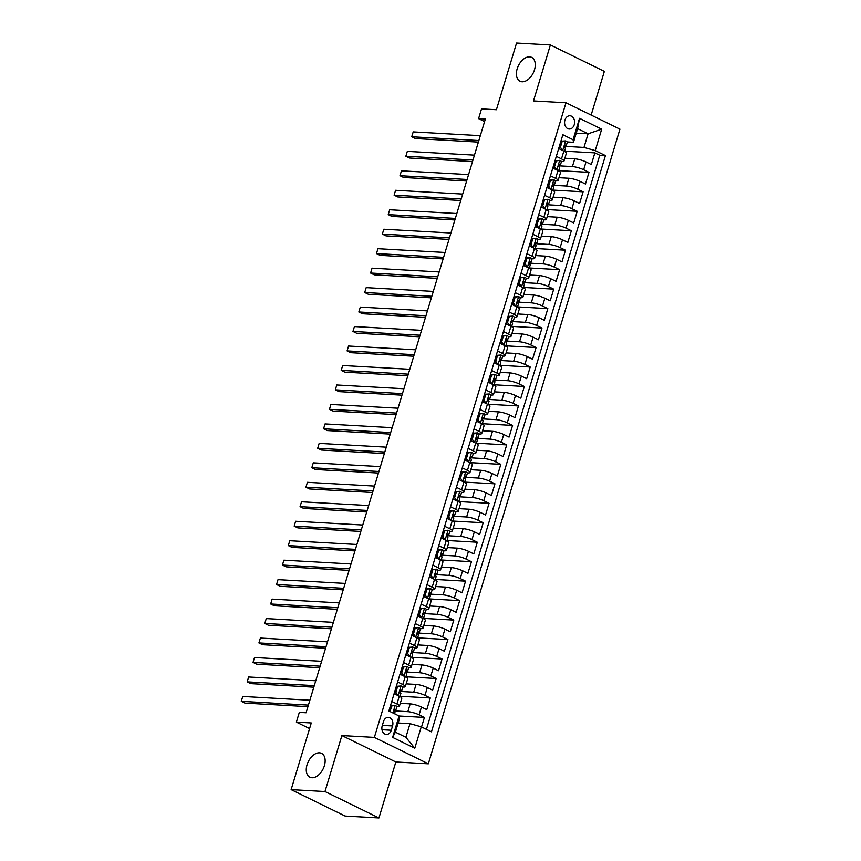 <?xml version="1.0" encoding="UTF-8"?>
<svg xmlns="http://www.w3.org/2000/svg" width="861" height="861" viewBox="0 0 861 861"><rect width="100%" height="100%" fill="white"/><g stroke="black" fill="none" stroke-linecap="round" stroke-linejoin="round"><path stroke-width="1.29" d="M522.067 81.773A13.281 8.266 116.1 0 1 519.99 81.235A13.281 8.266 116.1 0 1 517.719 67.233A13.281 8.266 116.1 0 1 529.59 56.848A13.281 8.266 116.1 0 1 531.668 57.386A13.281 8.266 116.1 0 1 533.938 71.388A13.281 8.266 116.1 0 1 522.067 81.773M311.94 777.741A13.281 8.266 116.1 0 1 309.863 777.203A13.281 8.266 116.1 0 1 307.592 763.201A13.281 8.266 116.1 0 1 319.463 752.826A13.281 8.266 116.1 0 1 321.54 753.353A13.281 8.266 116.1 0 1 323.811 767.355A13.281 8.266 116.1 0 1 311.94 777.741M564.924 120.109A6.64 5.026 93.2 0 0 569.218 129.032A6.64 5.026 93.2 0 0 574.255 124.684A6.64 5.026 93.2 0 0 569.96 115.772A6.64 5.026 93.2 0 0 564.924 120.109M591.152 115.073L604.357 71.366L550.383 44.955L516.546 43.05L496.42 109.724L481.525 108.884L478.587 118.624L484.582 121.552M428.337 763.815L619.942 129.161L565.978 102.76L374.363 737.403L428.337 763.815L395.845 761.985L341.882 735.574L324.984 791.539L378.948 817.95L395.845 761.985M378.948 817.95L345.11 816.045L291.136 789.634L311.273 722.96L296.378 722.121L309.573 728.578M324.984 791.539L291.136 789.634M421.535 726.964L424.419 717.428L399.084 716.008M400.279 703.319L410.191 703.878A8.298 1.647 16.8 0 1 421.438 707.042L426.765 709.647L430.296 697.97L400.021 696.258M406.155 683.86L416.067 684.409A8.298 1.647 -163.2 0 1 427.325 687.573L432.642 690.178L436.172 678.5L405.897 676.789M412.042 664.391L421.944 664.95A8.298 1.647 -163.2 0 1 433.201 668.104L438.518 670.708L442.048 659.031L411.773 657.32M417.919 644.921L427.831 645.481A8.298 1.647 -163.2 0 1 439.078 648.634L444.394 651.239L447.924 639.562L417.65 637.861M423.795 625.452L433.707 626.012A8.298 1.647 -163.2 0 1 444.954 629.165L450.281 631.78L453.801 620.092L423.526 618.392M429.671 605.983L439.584 606.542A8.298 1.647 -163.2 0 1 450.83 609.706L456.158 612.311L459.677 600.623L429.402 598.922M435.548 586.513L445.46 587.073A8.298 1.647 -163.2 0 1 456.707 590.237L462.034 592.842L465.553 581.164L435.279 579.453M441.424 567.044L451.336 567.603A8.298 1.647 -163.2 0 1 462.583 570.768L467.91 573.372L471.441 561.695L441.155 559.984M447.3 547.585L457.213 548.134A8.298 1.647 -163.2 0 1 468.459 551.298L473.787 553.903L477.317 542.226L447.042 540.514M453.177 528.116L463.089 528.676A8.298 1.647 -163.2 0 1 474.336 531.829L479.663 534.433L483.193 522.756L452.918 521.056M459.064 508.647L468.965 509.206A8.298 1.647 -163.2 0 1 480.223 512.36L485.539 514.964L489.07 503.287L458.795 501.586M464.94 489.177L474.852 489.737A8.298 1.647 -163.2 0 1 486.099 492.901L491.416 495.505L494.946 483.817L464.671 482.117M470.816 469.708L480.729 470.267A8.298 1.647 -163.2 0 1 491.975 473.432L497.303 476.036L500.822 464.348L470.547 462.648M476.693 450.238L486.605 450.798A8.298 1.647 -163.2 0 1 497.852 453.962L503.179 456.567L506.698 444.889L476.424 443.178M482.569 430.78L492.481 431.329A8.298 1.647 -163.2 0 1 503.728 434.493L509.055 437.097L512.575 425.42L482.3 423.709M488.445 411.31L498.358 411.87A8.298 1.647 -163.2 0 1 509.604 415.024L514.932 417.628L518.462 405.951L488.176 404.25M494.322 391.841L504.234 392.401A8.298 1.647 -163.2 0 1 515.481 395.554L520.808 398.159L524.338 386.481L494.063 384.781M500.198 372.372L510.11 372.931A8.298 1.647 -163.2 0 1 521.357 376.096L526.684 378.7L530.215 367.012L499.94 365.312M506.085 352.902L515.987 353.462A8.298 1.647 -163.2 0 1 527.244 356.626L532.561 359.231L536.091 347.543L505.816 345.842M511.961 333.433L521.874 333.993A8.298 1.647 -163.2 0 1 533.12 337.157L538.437 339.761L541.967 328.084L511.692 326.373M517.838 313.974L527.75 314.523A8.298 1.647 -163.2 0 1 538.997 317.687L544.313 320.292L547.844 308.615L517.569 306.903M523.714 294.505L533.626 295.065A8.298 1.647 -163.2 0 1 544.873 298.218L550.201 300.823L553.72 289.145L523.445 287.434M529.59 275.036L539.503 275.595A8.298 1.647 -163.2 0 1 550.749 278.749L556.077 281.353L559.596 269.676L529.321 267.975M535.467 255.566L545.379 256.126A8.298 1.647 -163.2 0 1 556.626 259.279L561.953 261.895L565.483 250.207L535.198 248.506M541.343 236.097L551.255 236.657A8.298 1.647 -163.2 0 1 562.502 239.821L567.829 242.425L571.36 230.737L541.085 229.037M547.219 216.628L557.132 217.187A8.298 1.647 -163.2 0 1 568.378 220.351L573.706 222.956L577.236 211.279L546.961 209.567M553.096 197.158L563.008 197.718A8.298 1.647 -163.2 0 1 574.265 200.882L579.582 203.487L583.112 191.809L552.837 190.098M558.983 177.7L568.895 178.249A8.298 1.647 -163.2 0 1 580.142 181.413L585.458 184.017L588.989 172.34L558.714 170.629M556.324 156.358L561.49 158.887A8.298 1.647 16.8 0 1 564.03 160.975A8.298 1.647 16.8 0 1 561.91 161.438L561.329 161.405M550.448 175.816L555.614 178.356A8.298 1.647 16.8 0 1 558.143 180.444A8.298 1.647 16.8 0 1 556.034 180.907L555.453 180.864M544.572 195.286L549.738 197.815A8.298 1.647 16.8 0 1 552.267 199.913A8.298 1.647 16.8 0 1 550.157 200.365L549.576 200.333M538.695 214.755L543.861 217.284A8.298 1.647 16.8 0 1 546.391 219.383A8.298 1.647 16.8 0 1 544.281 219.835L543.7 219.803M532.808 234.224L537.985 236.753A8.298 1.647 16.8 0 1 540.514 238.852A8.298 1.647 16.8 0 1 538.405 239.304L537.824 239.272M526.932 253.694L532.109 256.223A8.298 1.647 16.8 0 1 534.638 258.322A8.298 1.647 16.8 0 1 532.529 258.774L531.947 258.741M521.056 273.163L526.232 275.692A8.298 1.647 16.8 0 1 528.762 277.78A8.298 1.647 16.8 0 1 526.652 278.243L526.071 278.211M515.179 292.622L520.356 295.162A8.298 1.647 16.8 0 1 522.885 297.249A8.298 1.647 16.8 0 1 520.776 297.712L520.184 297.68M509.303 312.091L514.469 314.62A8.298 1.647 16.8 0 1 517.009 316.719A8.298 1.647 16.8 0 1 514.889 317.171L514.308 317.139M503.427 331.56L508.593 334.09A8.298 1.647 16.8 0 1 511.122 336.188A8.298 1.647 16.8 0 1 509.012 336.64L508.431 336.608M497.55 351.03L502.716 353.559A8.298 1.647 16.8 0 1 505.246 355.658A8.298 1.647 16.8 0 1 503.136 356.11L502.555 356.077M491.674 370.499L496.84 373.028A8.298 1.647 16.8 0 1 499.369 375.127A8.298 1.647 16.8 0 1 497.26 375.579L496.679 375.547M485.787 389.968L490.964 392.498A8.298 1.647 16.8 0 1 493.493 394.586A8.298 1.647 16.8 0 1 491.383 395.048L490.802 395.016M479.911 409.438L485.087 411.967A8.298 1.647 16.8 0 1 487.617 414.055A8.298 1.647 16.8 0 1 485.507 414.518L484.926 414.485M474.034 428.896L479.211 431.436A8.298 1.647 16.8 0 1 481.74 433.524A8.298 1.647 16.8 0 1 479.631 433.976L479.05 433.944M468.158 448.366L473.335 450.895A8.298 1.647 16.8 0 1 475.864 452.994A8.298 1.647 16.8 0 1 473.754 453.446L473.163 453.413M462.282 467.835L467.448 470.364A8.298 1.647 16.8 0 1 469.988 472.463A8.298 1.647 16.8 0 1 467.867 472.915L467.286 472.883M456.405 487.304L461.571 489.834A8.298 1.647 16.8 0 1 464.111 491.932A8.298 1.647 16.8 0 1 461.991 492.384L461.41 492.352M450.529 506.774L455.695 509.303A8.298 1.647 16.8 0 1 458.224 511.391A8.298 1.647 16.8 0 1 456.115 511.854L455.534 511.821M444.653 526.243L449.819 528.772A8.298 1.647 16.8 0 1 452.348 530.86A8.298 1.647 16.8 0 1 450.238 531.323L449.657 531.291M438.766 545.702L443.942 548.242A8.298 1.647 16.8 0 1 446.472 550.33A8.298 1.647 16.8 0 1 444.362 550.792L443.781 550.749M432.889 565.171L438.066 567.7A8.298 1.647 16.8 0 1 440.595 569.799A8.298 1.647 16.8 0 1 438.486 570.251L437.905 570.219M427.013 584.641L432.19 587.17A8.298 1.647 16.8 0 1 434.719 589.268A8.298 1.647 16.8 0 1 432.609 589.72L432.028 589.688M421.137 604.11L426.313 606.639A8.298 1.647 16.8 0 1 428.843 608.738A8.298 1.647 16.8 0 1 426.733 609.19L426.141 609.157M415.26 623.579L420.437 626.108A8.298 1.647 16.8 0 1 422.966 628.207A8.298 1.647 16.8 0 1 420.857 628.659L420.265 628.627M409.384 643.049L414.55 645.578A8.298 1.647 16.8 0 1 417.09 647.666A8.298 1.647 16.8 0 1 414.97 648.129L414.389 648.096M403.508 662.507L408.674 665.047A8.298 1.647 16.8 0 1 411.203 667.135A8.298 1.647 16.8 0 1 409.093 667.598L408.512 667.566M397.631 681.977L402.797 684.506A8.298 1.647 16.8 0 1 405.327 686.604A8.298 1.647 16.8 0 1 403.217 687.056L402.636 687.024M296.378 722.121L299.316 712.381L306.085 712.768L485.356 119.001L478.587 118.624M391.26 730.246L392.551 725.963A6.436 4.865 93.2 0 0 388.386 717.331A6.436 4.865 93.2 0 0 383.511 721.54L382.209 725.823A6.436 4.865 93.2 0 0 386.374 734.455A6.436 4.865 93.2 0 0 391.26 730.246L381.993 729.73M573.48 142.291L573.06 139.74L562.846 134.736L388.871 710.982L399.084 715.975L399.504 718.526L395.382 732.162L405.886 737.296L409.997 723.67L421.255 726.824L431.458 731.828L605.434 155.583L595.231 150.589L583.984 147.425L588.095 133.799L577.591 128.655L573.48 142.291L567.205 141.936M573.06 139.74L579.528 118.323L601.688 129.172L595.231 150.589M421.255 726.824L414.787 748.241L392.616 737.393L399.084 715.975M559.532 165.85L572.414 166.571A8.298 1.647 16.8 0 1 583.661 169.735L588.989 172.34M564.859 158.23L574.771 158.79L572.414 166.571M553.645 185.319L566.538 186.041A8.298 1.647 16.8 0 1 577.785 189.205L583.112 191.809M547.768 204.778L560.662 205.51A8.298 1.647 16.8 0 1 571.908 208.663L577.236 211.279M541.892 224.247L554.785 224.979A8.298 1.647 16.8 0 1 566.032 228.133L571.36 230.737M536.016 243.717L548.909 244.449A8.298 1.647 16.8 0 1 560.156 247.602L565.483 250.207M530.139 263.186L543.033 263.907A8.298 1.647 16.8 0 1 554.28 267.071L559.596 269.676M524.263 282.656L537.146 283.377A8.298 1.647 16.8 0 1 548.403 286.541L553.72 289.145M518.387 302.125L531.269 302.846A8.298 1.647 16.8 0 1 542.527 306.01L547.844 308.615M512.51 321.584L525.393 322.315A8.298 1.647 16.8 0 1 536.64 325.48L541.967 328.084M506.634 341.053L519.517 341.785A8.298 1.647 16.8 0 1 530.763 344.938L536.091 347.543M500.747 360.522L513.64 361.254A8.298 1.647 16.8 0 1 524.887 364.407L530.215 367.012M494.871 379.992L507.764 380.713A8.298 1.647 16.8 0 1 519.011 383.877L524.338 386.481M488.994 399.461L501.888 400.182A8.298 1.647 16.8 0 1 513.134 403.346L518.462 405.951M483.118 418.93L496.011 419.651A8.298 1.647 16.8 0 1 507.258 422.816L512.575 425.42M477.242 438.4L490.124 439.121A8.298 1.647 16.8 0 1 501.382 442.285L506.698 444.889M471.365 457.858L484.248 458.59A8.298 1.647 16.8 0 1 495.505 461.744L500.822 464.348M465.489 477.328L478.372 478.059A8.298 1.647 16.8 0 1 489.618 481.213L494.946 483.817M459.613 496.797L472.495 497.529A8.298 1.647 16.8 0 1 483.742 500.682L489.07 503.287M453.725 516.266L466.619 516.987A8.298 1.647 16.8 0 1 477.866 520.152L483.193 522.756M447.849 535.736L460.743 536.457A8.298 1.647 16.8 0 1 471.989 539.621L477.317 542.226M441.973 555.205L454.866 555.926A8.298 1.647 16.8 0 1 466.113 559.09L471.441 561.695M436.096 574.664L448.99 575.396A8.298 1.647 16.8 0 1 460.237 578.549L465.553 581.164M430.22 594.133L443.114 594.865A8.298 1.647 16.8 0 1 454.36 598.018L459.677 600.623M424.344 613.602L437.227 614.334A8.298 1.647 16.8 0 1 448.484 617.488L453.801 620.092M418.468 633.072L431.35 633.793A8.298 1.647 16.8 0 1 442.597 636.957L447.924 639.562M412.591 652.541L425.474 653.262A8.298 1.647 16.8 0 1 436.721 656.426L442.048 659.031M406.704 672.01L419.598 672.732A8.298 1.647 16.8 0 1 430.844 675.896L436.172 678.5M400.828 691.469L413.721 692.201A8.298 1.647 16.8 0 1 424.968 695.365L430.296 697.97M391.744 701.446L396.921 703.975A8.298 1.647 16.8 0 1 399.45 706.074A8.298 1.647 16.8 0 1 397.341 706.526L396.76 706.494M394.951 710.938L407.845 711.67A8.298 1.647 16.8 0 1 419.092 714.824L424.419 717.428M426.421 729.364L599.751 155.26L594.865 152.871L564.59 151.17M574.771 158.79A8.298 1.647 -163.2 0 1 586.018 161.943L591.335 164.548L594.865 152.871M394.101 693.665L399.267 696.194A8.298 1.647 16.8 0 1 401.807 698.282L399.45 706.074M405.327 686.604L407.683 678.823A8.298 1.647 -163.2 0 0 405.154 676.724L399.978 674.195M411.203 667.135L413.56 659.354A8.298 1.647 -163.2 0 0 411.031 657.255L405.854 654.726M417.09 647.666L419.436 639.884A8.298 1.647 -163.2 0 0 416.907 637.786L411.73 635.257M422.966 628.207L425.312 620.415A8.298 1.647 -163.2 0 0 422.783 618.316L417.607 615.787M428.843 608.738L431.189 600.946A8.298 1.647 -163.2 0 0 428.66 598.858L423.494 596.318M434.719 589.268L437.065 581.476A8.298 1.647 -163.2 0 0 434.536 579.388L429.37 576.859M440.595 569.799L442.941 562.007A8.298 1.647 -163.2 0 0 440.412 559.919L435.246 557.39M446.472 550.33L448.829 542.548A8.298 1.647 -163.2 0 0 446.289 540.45L441.123 537.921M452.348 530.86L454.705 523.079A8.298 1.647 -163.2 0 0 452.176 520.98L446.999 518.451M458.224 511.391L460.581 503.61A8.298 1.647 -163.2 0 0 458.052 501.511L452.875 498.982M464.111 491.932L466.458 484.14A8.298 1.647 -163.2 0 0 463.928 482.052L458.752 479.512M469.988 472.463L472.334 464.671A8.298 1.647 -163.2 0 0 469.805 462.583L464.628 460.054M475.864 452.994L478.21 445.202A8.298 1.647 -163.2 0 0 475.681 443.114L470.504 440.584M481.74 433.524L484.086 425.743A8.298 1.647 -163.2 0 0 481.557 423.644L476.391 421.115M487.617 414.055L489.963 406.274A8.298 1.647 -163.2 0 0 487.434 404.175L482.268 401.646M493.493 394.586L495.85 386.804A8.298 1.647 -163.2 0 0 493.31 384.706L488.144 382.176M499.369 375.127L501.726 367.335A8.298 1.647 -163.2 0 0 499.197 365.236L494.02 362.707M505.246 355.658L507.603 347.866A8.298 1.647 -163.2 0 0 505.073 345.778L499.897 343.238M511.122 336.188L513.479 328.396A8.298 1.647 -163.2 0 0 510.95 326.308L505.773 323.779M517.009 316.719L519.355 308.927A8.298 1.647 -163.2 0 0 516.826 306.839L511.649 304.31M522.885 297.249L525.232 289.468A8.298 1.647 -163.2 0 0 522.702 287.37L517.526 284.84M528.762 277.78L531.108 269.999A8.298 1.647 -163.2 0 0 528.579 267.9L523.413 265.371M534.638 258.322L536.984 250.529A8.298 1.647 -163.2 0 0 534.455 248.431L529.289 245.902M540.514 238.852L542.871 231.06A8.298 1.647 -163.2 0 0 540.331 228.972L535.165 226.432M546.391 219.383L548.748 211.591A8.298 1.647 -163.2 0 0 546.218 209.503L541.042 206.974M552.267 199.913L554.624 192.121A8.298 1.647 -163.2 0 0 552.095 190.033L546.918 187.504M558.143 180.444L560.5 172.663A8.298 1.647 -163.2 0 0 557.971 170.564L552.794 168.035M564.03 160.975L566.377 153.193A8.298 1.647 -163.2 0 0 563.847 151.095L558.671 148.566M398.148 723.003L409.997 723.67M341.882 735.574L374.363 737.403M550.383 44.955L533.486 100.931L565.978 102.76M576.246 133.132L588.095 133.799L601.688 129.172M565.408 146.381L583.984 147.425M599.751 155.26L605.434 155.583M395.382 732.162L392.616 737.393M405.886 737.296L414.787 748.241M579.528 118.323L577.591 128.655M390.442 705.794L395.231 705.439A5.5 1.087 16.8 0 1 396.835 706.795L395.716 710.497A5.5 1.087 -163.2 0 0 395.038 709.668L394.833 709.593M395.231 705.439L391.723 705.966L390.044 711.552M308.399 705.105L241.284 701.328L242.748 696.452L309.874 700.241M393.961 711.39L395.522 710.68A5.5 1.087 -163.2 0 0 395.716 710.497M394.586 709.636L394.338 712.004A5.5 1.087 16.8 0 1 395.016 712.833L394.704 713.844M307.937 706.655L244.933 703.103L241.284 701.328L242.748 696.452M391.723 705.966L390.41 705.891M396.318 686.325L401.108 685.969A5.5 1.087 16.8 0 1 402.711 687.326L401.603 691.028A5.5 1.087 -163.2 0 0 400.925 690.199L400.709 690.124M401.108 685.969L397.61 686.497L395.845 692.33L398.169 695.71M395.565 694.375L394.392 692.685M314.276 685.636L247.161 681.858L248.625 676.983L315.75 680.771M399.838 691.932L401.398 691.222A5.5 1.087 -163.2 0 0 401.603 691.028M400.462 690.178L400.214 692.535A5.5 1.087 16.8 0 1 400.892 693.363L399.935 696.527M313.813 687.186L250.809 683.634L247.161 681.858L248.625 676.983M397.61 686.497L396.286 686.421M394.521 692.255L395.845 692.33M402.195 666.855L406.984 666.511A5.5 1.087 16.8 0 1 408.588 667.856L407.479 671.558A5.5 1.087 -163.2 0 0 406.801 670.73L406.586 670.665M406.984 666.511L403.486 667.027L401.721 672.871L404.046 676.24M401.441 674.906L400.268 673.216M320.152 666.166L253.037 662.389L254.512 657.524L321.627 661.302M405.714 672.463L407.275 671.752A5.5 1.087 -163.2 0 0 407.479 671.558M406.338 670.708L406.091 673.065A5.5 1.087 16.8 0 1 406.769 673.894L405.811 677.069M319.689 667.716L256.686 664.175L253.037 662.389L254.512 657.524M403.486 667.027L402.162 666.952M400.397 672.796L401.721 672.871M408.071 647.386L412.86 647.042A5.5 1.087 16.8 0 1 414.475 648.387L413.355 652.089A5.5 1.087 -163.2 0 0 412.677 651.26L412.462 651.196M412.86 647.042L409.362 647.558L407.597 653.402L409.922 656.771M407.318 655.436L406.144 653.747M326.039 646.697L258.913 642.919L260.388 638.055L327.503 641.832M411.59 652.993L413.151 652.283A5.5 1.087 -163.2 0 0 413.355 652.089M412.215 651.239L411.967 653.596A5.5 1.087 16.8 0 1 412.645 654.425L411.687 657.6M325.566 648.247L262.562 644.706L258.913 642.919L260.388 638.055M409.362 647.558L408.039 647.483M406.274 653.327L407.597 653.402M413.947 627.927L418.747 627.572A5.5 1.087 16.8 0 1 420.351 628.928L419.232 632.62A5.5 1.087 -163.2 0 0 418.554 631.791L418.338 631.726M418.747 627.572L415.239 628.089L413.474 633.933L415.809 637.301M413.194 635.967L412.032 634.288M331.915 627.228L264.79 623.45L266.264 618.585L333.379 622.363M417.467 633.524L419.027 632.813A5.5 1.087 -163.2 0 0 419.232 632.62M418.091 631.77L417.843 634.137A5.5 1.087 16.8 0 1 418.521 634.955L417.563 638.13M331.442 628.788L268.438 625.237L264.79 623.45L266.264 618.585M415.239 628.089L413.915 628.013M412.161 633.857L413.474 633.933M419.824 608.458L424.624 608.103A5.5 1.087 16.8 0 1 426.227 609.459L425.108 613.15A5.5 1.087 -163.2 0 0 424.43 612.332L424.215 612.257M424.624 608.103L421.115 608.619L419.35 614.463L421.686 617.843M419.07 616.508L417.908 614.819M337.792 607.769L270.666 603.981L272.141 599.116L339.256 602.894M423.354 614.054L424.904 613.344A5.5 1.087 -163.2 0 0 425.108 613.15M423.978 612.3L423.73 614.668A5.5 1.087 16.8 0 1 424.398 615.486L423.44 618.661M337.318 609.319L274.315 605.767L270.666 603.981L272.141 599.116M421.115 608.619L419.802 608.544M418.037 614.388L419.35 614.463M425.7 588.989L430.5 588.633A5.5 1.087 16.8 0 1 432.104 589.989L430.984 593.681A5.5 1.087 -163.2 0 0 430.306 592.863L430.091 592.788M430.5 588.633L426.991 589.15L425.226 594.994L427.562 598.373M424.947 597.039L423.784 595.349M343.668 588.3L276.553 584.511L278.017 579.647L345.132 583.424M429.23 594.585L430.791 593.875A5.5 1.087 -163.2 0 0 430.984 593.681M429.854 592.831L429.607 595.199A5.5 1.087 16.8 0 1 430.285 596.027L429.327 599.191M343.195 589.85L280.191 586.298L276.553 584.511L278.017 579.647M426.991 589.15L425.678 589.085M423.913 594.919L425.226 594.994M431.576 569.519L436.376 569.164A5.5 1.087 16.8 0 1 437.98 570.52L436.861 574.222A5.5 1.087 -163.2 0 0 436.183 573.394L435.967 573.318M436.376 569.164L432.868 569.691L431.113 575.525L433.438 578.904M430.823 577.57L429.661 575.88M349.544 568.83L282.43 565.053L283.893 560.177L351.019 563.966M435.106 575.116L436.667 574.405A5.5 1.087 -163.2 0 0 436.861 574.222M435.731 573.372L435.483 575.729A5.5 1.087 16.8 0 1 436.161 576.558L435.203 579.722M349.071 570.38L286.067 566.829L282.43 565.053L283.893 560.177M432.868 569.691L431.555 569.616M429.79 575.449L431.113 575.525M437.463 550.05L442.253 549.705A5.5 1.087 16.8 0 1 443.856 551.051L442.737 554.753A5.5 1.087 -163.2 0 0 442.059 553.924L441.854 553.86M442.253 549.705L438.744 550.222L436.99 556.055L439.314 559.435M436.699 558.1L435.537 556.41M355.421 549.361L288.306 545.583L289.77 540.719L356.895 544.496M440.983 555.657L442.543 554.947A5.5 1.087 -163.2 0 0 442.737 554.753M441.607 553.903L441.359 556.26A5.5 1.087 16.8 0 1 442.037 557.089L441.08 560.263M354.958 550.911L291.954 547.37L288.306 545.583L289.77 540.719M438.744 550.222L437.431 550.147M435.666 555.991L436.99 556.055M443.34 530.58L448.129 530.236A5.5 1.087 16.8 0 1 449.733 531.581L448.613 535.284A5.5 1.087 -163.2 0 0 447.946 534.455L447.731 534.39M448.129 530.236L444.631 530.753L442.866 536.597L445.191 539.965M442.586 538.631L441.413 536.941M361.297 529.892L294.182 526.114L295.646 521.249L362.772 525.027M446.859 536.188L448.42 535.477A5.5 1.087 -163.2 0 0 448.613 535.284M447.483 534.433L447.236 536.79A5.5 1.087 16.8 0 1 447.914 537.619L446.956 540.794M360.834 531.441L297.831 527.901L294.182 526.114L295.646 521.249M444.631 530.753L443.307 530.677M441.542 536.521L442.866 536.597M449.216 511.111L454.005 510.767A5.5 1.087 16.8 0 1 455.609 512.112L454.5 515.814A5.5 1.087 -163.2 0 0 453.822 514.986L453.607 514.921M454.005 510.767L450.507 511.283L448.742 517.127L451.067 520.496M448.463 519.161L447.289 517.483M367.173 510.422L300.058 506.645L301.533 501.78L368.648 505.558M452.735 516.718L454.296 516.008A5.5 1.087 -163.2 0 0 454.5 515.814M453.36 514.964L453.112 517.321A5.5 1.087 16.8 0 1 453.79 518.15L452.832 521.325M366.711 511.983L303.707 508.431L300.058 506.645L301.533 501.78M450.507 511.283L449.184 511.208M447.419 517.052L448.742 517.127M455.092 491.653L459.882 491.297A5.5 1.087 16.8 0 1 461.485 492.653L460.377 496.345A5.5 1.087 -163.2 0 0 459.699 495.527L459.483 495.452M459.882 491.297L456.384 491.814L454.619 497.658L456.943 501.027M454.339 499.703L453.166 498.013M373.05 490.953L305.935 487.175L307.409 482.311L374.524 486.088M458.612 497.249L460.172 496.539A5.5 1.087 -163.2 0 0 460.377 496.345M459.236 495.495L458.988 497.862A5.5 1.087 16.8 0 1 459.666 498.68L458.709 501.855M372.587 492.514L309.583 488.962L305.935 487.175L307.409 482.311M456.384 491.814L455.06 491.739M453.295 497.583L454.619 497.658M460.969 472.183L465.769 471.828A5.5 1.087 16.8 0 1 467.372 473.184L466.253 476.876A5.5 1.087 -163.2 0 0 465.575 476.058L465.36 475.982M465.769 471.828L462.26 472.345L460.495 478.189L462.82 481.568M460.215 480.234L459.053 478.544M378.937 471.494L311.811 467.706L313.286 462.841L380.401 466.619M464.488 477.78L466.049 477.069A5.5 1.087 -163.2 0 0 466.253 476.876M465.112 476.025L464.865 478.393A5.5 1.087 16.8 0 1 465.543 479.222L464.585 482.386M378.463 473.044L315.46 469.493L311.811 467.706L313.286 462.841M462.26 472.345L460.936 472.28M459.182 478.113L460.495 478.189M466.845 452.714L471.645 452.359A5.5 1.087 16.8 0 1 473.249 453.715L472.129 457.417A5.5 1.087 -163.2 0 0 471.451 456.588L471.236 456.513M471.645 452.359L468.136 452.886L466.371 458.719L468.707 462.099M466.092 460.764L464.929 459.074M384.813 452.025L317.687 448.247L319.162 443.372L386.277 447.16M470.375 458.31L471.925 457.6A5.5 1.087 -163.2 0 0 472.129 457.417M470.999 456.556L470.752 458.924A5.5 1.087 16.8 0 1 471.419 459.752L470.461 462.917M384.34 453.575L321.336 450.023L317.687 448.247L319.162 443.372M468.136 452.886L466.823 452.811M465.058 458.644L466.371 458.719M472.721 433.244L477.521 432.889A5.5 1.087 16.8 0 1 479.125 434.245L478.006 437.948A5.5 1.087 -163.2 0 0 477.328 437.119L477.112 437.044M477.521 432.889L474.013 433.417L472.248 439.25L474.583 442.629M471.968 441.295L470.806 439.605M390.69 432.556L323.575 428.778L325.038 423.913L392.153 427.691M476.251 438.852L477.812 438.141A5.5 1.087 -163.2 0 0 478.006 437.948M476.876 437.097L476.628 439.454A5.5 1.087 16.8 0 1 477.306 440.283L476.348 443.458M390.216 434.105L327.212 430.565L323.575 428.778L325.038 423.913M474.013 433.417L472.7 433.341M470.935 439.175L472.248 439.25M478.598 413.775L483.398 413.431A5.5 1.087 16.8 0 1 485.001 414.776L483.882 418.478A5.5 1.087 -163.2 0 0 483.204 417.65L482.989 417.585M483.398 413.431L479.889 413.947L478.124 419.791L480.46 423.16M477.844 421.825L476.682 420.136M396.566 413.086L329.451 409.309L330.915 404.444L398.03 408.222M476.52 420.652A15.875 3.153 -163.2 0 0 477.059 420.674M482.128 419.382L483.688 418.672A5.5 1.087 -163.2 0 0 483.882 418.478M482.752 417.628L482.504 419.985A5.5 1.087 16.8 0 1 483.182 420.814L482.225 423.989M396.092 414.636L333.089 411.095L329.451 409.309L330.915 404.444M479.889 413.947L478.576 413.872M476.811 419.716L478.124 419.791M484.485 394.306L489.274 393.961A5.5 1.087 16.8 0 1 490.878 395.307L489.758 399.009A5.5 1.087 -163.2 0 0 489.08 398.18L488.876 398.116M489.274 393.961L485.765 394.478L484.011 400.322L486.336 403.691M483.721 402.356L482.558 400.666M402.442 393.617L335.327 389.839L336.791 384.975L403.917 388.752M488.004 399.913L489.565 399.203A5.5 1.087 -163.2 0 0 489.758 399.009M488.628 398.159L488.381 400.516A5.5 1.087 16.8 0 1 489.059 401.344L488.101 404.519M401.979 395.177L338.976 391.626L335.327 389.839L336.791 384.975M485.765 394.478L484.452 394.403M482.687 400.247L484.011 400.322M490.361 374.847L495.15 374.492A5.5 1.087 16.8 0 1 496.754 375.848L495.635 379.54A5.5 1.087 -163.2 0 0 494.967 378.722L494.752 378.646M495.15 374.492L491.653 375.009L489.887 380.853L492.212 384.221M489.597 382.897L488.435 381.208M408.318 374.148L341.204 370.37L342.667 365.505L409.793 369.283M493.88 380.444L495.441 379.733A5.5 1.087 -163.2 0 0 495.635 379.54M494.505 378.689L494.257 381.057A5.5 1.087 16.8 0 1 494.935 381.875L493.977 385.05M407.856 375.708L344.852 372.156L341.204 370.37L342.667 365.505M491.653 375.009L490.329 374.933M488.564 380.777L489.887 380.853M496.237 355.378L501.027 355.023A5.5 1.087 16.8 0 1 502.63 356.379L501.522 360.07A5.5 1.087 -163.2 0 0 500.844 359.252L500.628 359.177M501.027 355.023L497.529 355.539L495.764 361.383L498.088 364.763M495.484 363.428L494.311 361.738M414.195 354.689L347.08 350.901L348.554 346.036L415.669 349.814M499.757 360.974L501.317 360.264A5.5 1.087 -163.2 0 0 501.522 360.07M500.381 359.22L500.133 361.588A5.5 1.087 16.8 0 1 500.811 362.406L499.854 365.581M413.732 356.239L350.728 352.687L347.08 350.901L348.554 346.036M497.529 355.539L496.205 355.464M494.44 361.308L495.764 361.383M502.114 335.908L506.903 335.553A5.5 1.087 16.8 0 1 508.507 336.909L507.398 340.612A5.5 1.087 -163.2 0 0 506.72 339.783L506.505 339.708M506.903 335.553L503.405 336.081L501.64 341.914L503.965 345.293M501.36 343.959L500.187 342.269M420.071 335.22L352.956 331.442L354.431 326.567L421.546 330.355M505.633 341.505L507.194 340.795A5.5 1.087 -163.2 0 0 507.398 340.612M506.257 339.751L506.01 342.118A5.5 1.087 16.8 0 1 506.688 342.947L505.73 346.111M419.608 336.769L356.605 333.218L352.956 331.442L354.431 326.567M503.405 336.081L502.081 336.005M500.316 341.839L501.64 341.914M507.99 316.439L512.79 316.084A5.5 1.087 16.8 0 1 514.394 317.44L513.274 321.142A5.5 1.087 -163.2 0 0 512.596 320.314L512.381 320.238M512.79 316.084L509.281 316.611L507.516 322.445L509.841 325.824M507.237 324.489L506.074 322.8M425.958 315.75L358.833 311.973L360.307 307.097L427.422 310.886M511.509 322.036L513.07 321.325A5.5 1.087 -163.2 0 0 513.274 321.142M512.134 320.292L511.886 322.649A5.5 1.087 16.8 0 1 512.564 323.478L511.606 326.642M425.485 317.3L362.481 313.748L358.833 311.973L360.307 307.097M509.281 316.611L507.958 316.536M506.203 322.369L507.516 322.445M513.866 296.97L518.666 296.625A5.5 1.087 16.8 0 1 520.27 297.971L519.151 301.673A5.5 1.087 -163.2 0 0 518.473 300.844L518.257 300.78M518.666 296.625L515.158 297.142L513.393 302.975L515.728 306.355M513.113 305.02L511.951 303.33M431.835 296.281L364.709 292.503L366.183 287.639L433.298 291.416M517.386 302.577L518.946 301.867A5.5 1.087 -163.2 0 0 519.151 301.673M518.021 300.823L517.762 303.18A5.5 1.087 16.8 0 1 518.44 304.008L517.483 307.183M431.361 297.831L368.357 294.29L364.709 292.503L366.183 287.639M515.158 297.142L513.834 297.067M512.08 302.911L513.393 302.975M519.743 277.5L524.543 277.156A5.5 1.087 16.8 0 1 526.146 278.501L525.027 282.204A5.5 1.087 -163.2 0 0 524.349 281.375L524.134 281.31M524.543 277.156L521.034 277.672L519.269 283.517L521.605 286.885M518.989 285.551L517.827 283.861M437.711 276.811L370.585 273.034L372.06 268.169L439.175 271.947M523.273 283.108L524.833 282.397A5.5 1.087 -163.2 0 0 525.027 282.204M523.897 281.353L523.649 283.71A5.5 1.087 16.8 0 1 524.327 284.539L523.37 287.714M437.237 278.361L374.234 274.82L370.585 273.034L372.06 268.169M521.034 277.672L519.721 277.597M517.956 283.441L519.269 283.517M525.619 258.031L530.419 257.687A5.5 1.087 16.8 0 1 532.023 259.032L530.903 262.734A5.5 1.087 -163.2 0 0 530.225 261.905L530.01 261.841M530.419 257.687L526.91 258.203L525.145 264.047L527.481 267.416M524.866 266.081L523.703 264.402M443.587 257.342L376.472 253.564L377.936 248.7L445.051 252.477M523.542 264.908A15.875 3.153 -163.2 0 0 524.08 264.94M529.149 263.638L530.71 262.928A5.5 1.087 -163.2 0 0 530.903 262.734M529.773 261.884L529.526 264.252A5.5 1.087 16.8 0 1 530.204 265.07L529.246 268.245M443.114 258.903L380.11 255.351L376.472 253.564L377.936 248.7M526.91 258.203L525.597 258.128M523.832 263.972L525.145 264.047M531.495 238.572L536.295 238.217A5.5 1.087 16.8 0 1 537.899 239.573L536.78 243.265A5.5 1.087 -163.2 0 0 536.102 242.447L535.897 242.371M536.295 238.217L532.787 238.734L531.033 244.578L533.357 247.946M530.742 246.623L529.58 244.933M449.464 237.884L382.349 234.095L383.812 229.23L450.938 233.008M535.025 244.169L536.586 243.459A5.5 1.087 -163.2 0 0 536.78 243.265M535.65 242.415L535.402 244.782A5.5 1.087 16.8 0 1 536.08 245.6L535.122 248.775M449.001 239.433L385.997 235.882L382.349 234.095L383.812 229.23M532.787 238.734L531.474 238.658M529.709 244.502L531.033 244.578M537.382 219.103L542.172 218.748A5.5 1.087 16.8 0 1 543.775 220.104L542.656 223.795A5.5 1.087 -163.2 0 0 541.989 222.977L541.773 222.902M542.172 218.748L538.674 219.264L536.909 225.108L539.234 228.488M536.618 227.153L535.456 225.464M455.34 218.414L388.225 214.626L389.689 209.761L456.814 213.539M540.902 224.699L542.462 223.989A5.5 1.087 -163.2 0 0 542.656 223.795M541.526 222.945L541.278 225.313A5.5 1.087 16.8 0 1 541.956 226.142L540.999 229.306M454.877 219.964L391.873 216.412L388.225 214.626L389.689 209.761M538.674 219.264L537.35 219.2M535.585 225.033L536.909 225.108M543.259 199.634L548.048 199.278A5.5 1.087 16.8 0 1 549.652 200.635L548.543 204.337A5.5 1.087 -163.2 0 0 547.865 203.508L547.65 203.433M548.048 199.278L544.55 199.806L542.785 205.639L545.11 209.019M542.505 207.684L541.332 205.994M461.216 198.945L394.101 195.167L395.576 190.292L462.691 194.08M546.778 205.23L548.339 204.52A5.5 1.087 -163.2 0 0 548.543 204.337M547.402 203.487L547.155 205.844A5.5 1.087 16.8 0 1 547.833 206.672L546.875 209.836M460.753 200.495L397.75 196.943L394.101 195.167L395.576 190.292M544.55 199.806L543.226 199.73M541.461 205.564L542.785 205.639M549.135 180.164L553.924 179.82A5.5 1.087 16.8 0 1 555.528 181.165L554.419 184.867A5.5 1.087 -163.2 0 0 553.741 184.039L553.526 183.963M553.924 179.82L550.427 180.336L548.661 186.17L550.986 189.549M548.382 188.215L547.209 186.525M467.092 179.475L399.978 175.698L401.452 170.833L468.567 174.611M552.654 185.772L554.215 185.061A5.5 1.087 -163.2 0 0 554.419 184.867M553.279 184.017L553.031 186.374A5.5 1.087 16.8 0 1 553.709 187.203L552.751 190.378M466.63 181.025L403.626 177.484L399.978 175.698L401.452 170.833M550.427 180.336L549.103 180.261M547.338 186.105L548.661 186.17M555.011 160.695L559.811 160.35A5.5 1.087 16.8 0 1 561.415 161.696L560.296 165.398A5.5 1.087 -163.2 0 0 559.618 164.569L559.402 164.505M559.811 160.35L556.303 160.867L554.538 166.711L556.863 170.08M554.258 168.745L553.096 167.056M472.98 160.006L405.854 156.228L407.328 151.364L474.443 155.141M558.531 166.302L560.091 165.592A5.5 1.087 -163.2 0 0 560.296 165.398M559.155 164.548L558.907 166.905A5.5 1.087 16.8 0 1 559.585 167.734L558.628 170.909M472.506 161.556L409.502 158.015L405.854 156.228L407.328 151.364M556.303 160.867L554.979 160.792M553.214 166.636L554.538 166.711M560.888 141.226L565.688 140.881A5.5 1.087 16.8 0 1 567.291 142.226L566.172 145.929A5.5 1.087 -163.2 0 0 565.494 145.1L565.279 145.035M565.688 140.881L562.179 141.398L560.414 147.242L562.75 150.61M560.134 149.276L558.972 147.597M478.856 140.537L411.73 136.759L413.205 131.894L480.32 135.672M564.407 146.833L565.968 146.122A5.5 1.087 -163.2 0 0 566.172 145.929M565.042 145.078L564.784 147.435A5.5 1.087 16.8 0 1 565.462 148.264L564.504 151.439M478.382 142.097L415.379 138.546L411.73 136.759L413.205 131.894M562.179 141.398L560.855 141.322M559.101 147.166L560.414 147.242M568.895 178.249L566.538 186.041M563.008 197.718L560.662 205.51M557.132 217.187L554.785 224.979M551.255 236.657L548.909 244.449M545.379 256.126L543.033 263.907M539.503 275.595L537.146 283.377M533.626 295.065L531.269 302.846M527.75 314.523L525.393 322.315M521.874 333.993L519.517 341.785M515.987 353.462L513.64 361.254M510.11 372.931L507.764 380.713M504.234 392.401L501.888 400.182M498.358 411.87L496.011 419.651M492.481 431.329L490.124 439.121M486.605 450.798L484.248 458.59M480.729 470.267L478.372 478.059M474.852 489.737L472.495 497.529M468.965 509.206L466.619 516.987M463.089 528.676L460.743 536.457M457.213 548.134L454.866 555.926M451.336 567.603L448.99 575.396M445.46 587.073L443.114 594.865M439.584 606.542L437.227 614.334M433.707 626.012L431.35 633.793M427.831 645.481L425.474 653.262M421.944 664.95L419.598 672.732M416.067 684.409L413.721 692.201M410.191 703.878L407.845 711.67M421.438 707.042L419.092 714.824M586.018 161.943L583.661 169.735M580.142 181.413L577.785 189.205M574.265 200.882L571.908 208.663M568.378 220.351L566.032 228.133M562.502 239.821L560.156 247.602M556.626 259.279L554.28 267.071M550.749 278.749L548.403 286.541M544.873 298.218L542.527 306.01M538.997 317.687L536.64 325.48M533.12 337.157L530.763 344.938M527.244 356.626L524.887 364.407M521.357 376.096L519.011 383.877M515.481 395.554L513.134 403.346M509.604 415.024L507.258 422.816M503.728 434.493L501.382 442.285M497.852 453.962L495.505 461.744M491.975 473.432L489.618 481.213M486.099 492.901L483.742 500.682M480.223 512.36L477.866 520.152M474.336 531.829L471.989 539.621M468.459 551.298L466.113 559.09M462.583 570.768L460.237 578.549M456.707 590.237L454.36 598.018M450.83 609.706L448.484 617.488M444.954 629.165L442.597 636.957M439.078 648.634L436.721 656.426M433.201 668.104L430.844 675.896M427.325 687.573L424.968 695.365M399.267 696.194L396.921 703.975M405.154 676.724L402.797 684.506M411.031 657.255L408.674 665.047M416.907 637.786L414.55 645.578M422.783 618.316L420.437 626.108M428.66 598.858L426.313 606.639M434.536 579.388L432.19 587.17M440.412 559.919L438.066 567.7M446.289 540.45L443.942 548.242M452.176 520.98L449.819 528.772M458.052 501.511L455.695 509.303M463.928 482.052L461.571 489.834M469.805 462.583L467.448 470.364M475.681 443.114L473.335 450.895M481.557 423.644L479.211 431.436M487.434 404.175L485.087 411.967M493.31 384.706L490.964 392.498M499.197 365.236L496.84 373.028M505.073 345.778L502.716 353.559M510.95 326.308L508.593 334.09M516.826 306.839L514.469 314.62M522.702 287.37L520.356 295.162M528.579 267.9L526.232 275.692M534.455 248.431L532.109 256.223M540.331 228.972L537.985 236.753M546.218 209.503L543.861 217.284M552.095 190.033L549.738 197.815M557.971 170.564L555.614 178.356M563.847 151.095L561.49 158.887M382.349 725.392L392.551 725.963M395.145 705.46L392.885 712.951M401.022 685.991L398.116 695.623M406.898 666.522L403.992 676.154M412.774 647.052L409.868 656.685M418.65 627.583L415.745 637.226M424.538 608.114L421.621 617.757M430.414 588.644L427.497 598.287M436.29 569.186L433.384 578.818M442.167 549.716L439.261 559.349M448.043 530.247L445.137 539.879M453.919 510.777L451.013 520.41M459.796 491.308L456.89 500.951M465.672 471.839L462.766 481.482M471.559 452.38L468.642 462.013M477.435 432.911L474.519 442.543M483.312 413.441L480.406 423.074M489.188 393.972L486.282 403.605M495.064 374.503L492.158 384.146M500.941 355.033L498.035 364.677M506.817 335.564L503.911 345.207M512.693 316.105L509.787 325.738M518.58 296.636L515.664 306.268M524.457 277.167L521.54 286.799M530.333 257.697L527.416 267.33M536.209 238.228L533.303 247.871M542.086 218.759L539.18 228.402M547.962 199.3L545.056 208.932M553.838 179.831L550.932 189.463M559.715 160.361L556.809 169.994M565.602 140.892L562.685 150.524"/></g></svg>
